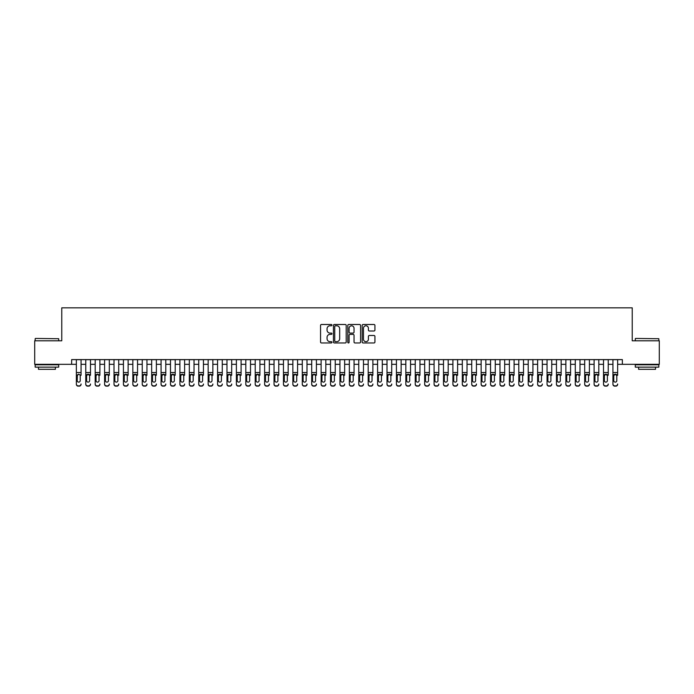 <?xml version="1.0" encoding="UTF-8"?>
<svg xmlns="http://www.w3.org/2000/svg" width="694" height="694" viewBox="0 0 694 694"><rect width="100%" height="100%" fill="white"/><g stroke="black" fill="none" stroke-linecap="round" stroke-linejoin="round"><path stroke-width="1.04" d="M331.94 325.13A0.651 0.651 0 0 0 331.29 324.488L321.478 324.488A0.928 0.928 0 0 0 320.55 325.408L320.55 342.047A0.928 0.928 0 0 0 321.478 342.966L331.29 342.966A0.651 0.651 0 0 0 331.94 342.324A0.651 0.651 0 0 0 331.29 341.674L330.023 341.674A2.958 2.958 0 0 1 327.065 338.715L327.065 337.327A2.958 2.958 0 0 1 330.023 334.369L331.29 334.369A0.651 0.651 0 0 0 331.94 333.727A0.651 0.651 0 0 0 331.29 333.077L330.023 333.077A2.958 2.958 0 0 1 327.065 330.127L327.065 328.739A2.958 2.958 0 0 1 330.023 325.781L331.29 325.781A0.651 0.651 0 0 0 331.94 325.13M374.005 331.003A0.928 0.928 0 0 0 374.925 330.075L374.925 325.408A0.928 0.928 0 0 0 374.005 324.488L363.101 324.488A0.928 0.928 0 0 0 362.181 325.408L362.181 342.047A0.928 0.928 0 0 0 363.101 342.966L374.005 342.966A0.928 0.928 0 0 0 374.925 342.047L374.925 336.408A0.928 0.928 0 0 0 374.005 335.48L369.338 335.48A0.928 0.928 0 0 0 368.41 336.408L368.41 339.201A2.472 2.472 0 0 1 365.946 341.674A2.472 2.472 0 0 1 363.474 339.201L363.474 328.253A2.472 2.472 0 0 1 365.946 325.781A2.472 2.472 0 0 1 368.41 328.253L368.41 330.075A0.928 0.928 0 0 0 369.338 331.003L374.005 331.003M71.647 364.324L34.7 364.324L34.7 340.789L61.766 340.789L61.766 307.841L632.234 307.841L632.234 340.789L659.3 340.789L659.3 364.324L622.353 364.324L622.353 359.613L71.647 359.613L71.647 364.324L76.357 364.324M346.193 325.408A0.928 0.928 0 0 0 345.265 324.488L334.361 324.488A0.928 0.928 0 0 0 333.441 325.408L333.441 342.047A0.928 0.928 0 0 0 334.361 342.966L345.265 342.966A0.928 0.928 0 0 0 346.193 342.047L346.193 325.408M348.735 324.488L359.639 324.488A0.928 0.928 0 0 1 360.559 325.408L360.559 342.047A0.928 0.928 0 0 1 359.639 342.966L354.972 342.966A0.928 0.928 0 0 1 354.044 342.047L354.044 335.297A0.928 0.928 0 0 0 353.125 334.369L350.028 334.369A0.928 0.928 0 0 0 349.099 335.297L349.099 342.324A0.651 0.651 0 0 1 348.457 342.966A0.651 0.651 0 0 1 347.807 342.324L347.807 325.408A0.928 0.928 0 0 1 348.735 324.488M81.059 364.324L85.77 364.324M90.48 364.324L95.182 364.324M99.893 364.324L104.594 364.324M109.305 364.324L114.007 364.324M118.717 364.324L123.428 364.324M128.13 364.324L132.84 364.324M137.542 364.324L142.253 364.324M146.955 364.324L151.665 364.324M156.376 364.324L161.077 364.324M165.788 364.324L170.49 364.324M175.2 364.324L179.911 364.324M184.613 364.324L189.323 364.324M194.025 364.324L198.736 364.324M203.437 364.324L208.148 364.324M212.858 364.324L217.56 364.324M222.271 364.324L226.973 364.324M231.683 364.324L236.385 364.324M241.096 364.324L245.806 364.324M250.508 364.324L255.219 364.324M259.92 364.324L264.631 364.324M269.333 364.324L274.043 364.324M278.754 364.324L283.456 364.324M288.166 364.324L292.868 364.324M297.579 364.324L302.289 364.324M306.991 364.324L311.701 364.324M316.403 364.324L321.114 364.324M325.816 364.324L330.526 364.324M335.237 364.324L339.939 364.324M344.649 364.324L349.351 364.324M354.061 364.324L358.763 364.324M363.474 364.324L368.184 364.324M372.886 364.324L377.597 364.324M382.299 364.324L387.009 364.324M391.711 364.324L396.421 364.324M401.132 364.324L405.834 364.324M410.544 364.324L415.246 364.324M419.957 364.324L424.667 364.324M429.369 364.324L434.08 364.324M438.782 364.324L443.492 364.324M448.194 364.324L452.904 364.324M457.615 364.324L462.317 364.324M467.027 364.324L471.729 364.324M476.44 364.324L481.142 364.324M485.852 364.324L490.563 364.324M495.264 364.324L499.975 364.324M504.677 364.324L509.387 364.324M514.089 364.324L518.8 364.324M523.51 364.324L528.212 364.324M532.923 364.324L537.624 364.324M542.335 364.324L547.046 364.324M551.747 364.324L556.458 364.324M561.16 364.324L565.87 364.324M570.572 364.324L575.283 364.324M579.993 364.324L584.695 364.324M589.406 364.324L594.107 364.324M598.818 364.324L603.52 364.324M608.23 364.324L612.941 364.324M617.643 364.324L622.353 364.324M335.384 325.781A0.651 0.651 0 0 0 334.734 326.423L334.734 341.023A0.651 0.651 0 0 0 335.384 341.674L336.72 341.674A2.958 2.958 0 0 0 339.678 338.715L339.678 328.739A2.958 2.958 0 0 0 336.72 325.781L335.384 325.781M354.044 328.297A2.472 2.472 0 0 0 351.572 325.824A2.472 2.472 0 0 0 349.099 328.297L349.099 332.157A0.928 0.928 0 0 0 350.028 333.077L353.125 333.077A0.928 0.928 0 0 0 354.044 332.157L354.044 328.297M76.357 359.613L76.357 383.999A1.882 1.865 -0 0 0 78.24 385.864L79.177 385.864A1.882 1.865 -0 0 0 81.059 383.999L81.059 384.294A1.882 1.865 180 0 1 79.177 386.159L79.177 385.864M81.059 375.281L81.059 359.613M80.218 380.633L80.218 375.68L80.218 380.633A1.509 1.492 180 0 1 78.708 382.134A1.509 1.492 180 0 0 80.218 380.633M77.199 380.928L77.199 380.633A1.509 1.492 180 0 0 78.708 382.134M77.199 380.633L77.372 374.986L78.708 374.161L80.044 374.986L78.708 374.161L77.199 375.558M78.24 385.864L79.177 386.159M78.24 386.159A1.882 1.865 180 0 1 76.357 384.294L76.357 383.999M81.059 374.986L80.044 374.986L80.218 375.68M35.455 338.438L58.704 338.715L35.455 338.438M46.94 367.143L35.168 367.143L35.168 364.792L58.704 364.792L58.704 367.143L46.94 367.143M55.407 367.143L55.407 369.312L38.465 369.312L38.465 367.143M635.574 338.438L658.832 338.715L635.574 338.438M647.06 367.143L635.296 367.143L635.296 364.792L658.832 364.792L658.832 367.143L647.06 367.143M655.535 367.143L655.535 369.312L638.593 369.312L638.593 367.143M85.77 359.613L85.77 383.999A1.882 1.865 -0 0 0 87.652 385.864L88.598 385.864A1.882 1.865 -0 0 0 90.48 383.999L90.48 384.294A1.882 1.865 180 0 1 88.598 386.159L88.598 385.864M90.48 375.281L90.48 359.613M89.63 380.633L89.63 375.68L89.63 380.633A1.509 1.492 180 0 1 88.121 382.134A1.509 1.492 180 0 0 89.63 380.633M86.62 380.928L86.62 380.633A1.509 1.492 180 0 0 88.121 382.134A1.509 1.492 180 0 1 86.62 380.633L86.62 375.558M86.785 374.986L86.62 375.68L88.121 374.161L85.77 374.986M90.48 374.986L88.121 374.161L89.63 375.68M95.182 359.613L95.182 383.999A1.882 1.865 -0 0 0 97.065 385.864L98.01 385.864A1.882 1.865 -0 0 0 99.893 383.999L99.893 384.294A1.882 1.865 180 0 1 98.01 386.159L98.01 385.864M99.893 375.281L99.893 359.613M99.042 380.633L99.042 375.68L99.042 380.633A1.509 1.492 180 0 1 97.533 382.134A1.509 1.492 180 0 0 99.042 380.633M96.032 380.928L96.032 380.633A1.509 1.492 180 0 0 97.533 382.134A1.509 1.492 180 0 1 96.032 380.633L96.032 375.558M96.197 374.986L96.032 375.68L97.533 374.161L95.182 374.986M99.893 374.986L97.533 374.161L99.042 375.68M104.594 359.613L104.594 383.999A1.882 1.865 -0 0 0 106.477 385.864L107.423 385.864A1.882 1.865 -0 0 0 109.305 383.999L109.305 384.294A1.882 1.865 180 0 1 107.423 386.159L107.423 385.864M109.305 375.281L109.305 359.613M108.455 380.633L108.455 375.68L108.455 380.633A1.509 1.492 180 0 1 106.954 382.134A1.509 1.492 180 0 0 108.455 380.633M105.445 380.928L105.445 380.633A1.509 1.492 180 0 0 106.954 382.134A1.509 1.492 180 0 1 105.445 380.633L105.445 375.558M105.609 374.986L105.445 375.68L106.954 374.161L104.594 374.986M109.305 374.986L106.954 374.161L108.455 375.68M114.007 359.613L114.007 383.999A1.882 1.865 -0 0 0 115.889 385.864L116.835 385.864A1.882 1.865 -0 0 0 118.717 383.999L118.717 384.294A1.882 1.865 180 0 1 116.835 386.159L116.835 385.864M118.717 375.281L118.717 359.613M117.867 380.633L117.867 375.68L117.867 380.633A1.509 1.492 180 0 1 116.366 382.134A1.509 1.492 180 0 0 117.867 380.633M114.857 380.928L114.857 380.633A1.509 1.492 180 0 0 116.366 382.134A1.509 1.492 180 0 1 114.857 380.633L114.857 375.558M115.022 374.986L114.857 375.68L116.366 374.161L114.007 374.986M118.717 374.986L116.366 374.161L117.867 375.68M87.652 385.864L88.598 386.159M87.652 386.159A1.882 1.865 180 0 1 85.77 384.294L85.77 383.999M97.065 385.864L98.01 386.159M97.065 386.159A1.882 1.865 180 0 1 95.182 384.294L95.182 383.999M106.477 385.864L107.423 386.159M106.477 386.159A1.882 1.865 180 0 1 104.594 384.294L104.594 383.999M115.889 385.864L116.835 386.159M115.889 386.159A1.882 1.865 180 0 1 114.007 384.294L114.007 383.999M123.428 359.613L123.428 383.999A1.882 1.865 -0 0 0 125.31 385.864L126.247 385.864A1.882 1.865 -0 0 0 128.13 383.999L128.13 384.294A1.882 1.865 180 0 1 126.247 386.159L126.247 385.864M128.13 375.281L128.13 359.613M127.28 380.633L127.28 375.68L127.28 380.633A1.509 1.492 180 0 1 125.779 382.134A1.509 1.492 180 0 0 127.28 380.633M124.269 380.928L124.269 380.633A1.509 1.492 180 0 0 125.779 382.134A1.509 1.492 180 0 1 124.269 380.633L124.269 375.558M124.434 374.986L124.269 375.68L125.779 374.161L123.428 374.986M128.13 374.986L125.779 374.161L127.28 375.68M125.31 385.864L126.247 386.159M125.31 386.159A1.882 1.865 180 0 1 123.428 384.294L123.428 383.999M132.84 359.613L132.84 383.999A1.882 1.865 -0 0 0 134.723 385.864L135.66 385.864A1.882 1.865 -0 0 0 137.542 383.999L137.542 384.294A1.882 1.865 180 0 1 135.66 386.159L135.66 385.864M137.542 375.281L137.542 359.613M136.701 380.633L136.701 375.68L136.701 380.633A1.509 1.492 180 0 1 135.191 382.134A1.509 1.492 180 0 0 136.701 380.633M133.682 380.928L133.682 380.633A1.509 1.492 180 0 0 135.191 382.134A1.509 1.492 180 0 1 133.682 380.633L133.682 375.558M133.855 374.986L133.682 375.68L135.191 374.161L132.84 374.986M137.542 374.986L135.191 374.161L136.701 375.68M134.723 385.864L135.66 386.159M134.723 386.159A1.882 1.865 180 0 1 132.84 384.294L132.84 383.999M142.253 359.613L142.253 383.999A1.882 1.865 -0 0 0 144.135 385.864L145.072 385.864A1.882 1.865 -0 0 0 146.955 383.999L146.955 384.294A1.882 1.865 180 0 1 145.072 386.159L145.072 385.864M146.955 375.281L146.955 359.613M146.113 380.633L146.113 375.68L146.113 380.633A1.509 1.492 180 0 1 144.604 382.134A1.509 1.492 180 0 0 146.113 380.633M143.103 380.928L143.103 380.633A1.509 1.492 180 0 0 144.604 382.134A1.509 1.492 180 0 1 143.103 380.633L143.103 375.558M143.268 374.986L143.103 375.68L144.604 374.161L142.253 374.986M146.955 374.986L144.604 374.161L146.113 375.68M144.135 385.864L145.072 386.159M144.135 386.159A1.882 1.865 180 0 1 142.253 384.294L142.253 383.999M151.665 359.613L151.665 383.999A1.882 1.865 -0 0 0 153.548 385.864L154.493 385.864A1.882 1.865 -0 0 0 156.376 383.999L156.376 384.294A1.882 1.865 180 0 1 154.493 386.159L154.493 385.864M156.376 375.281L156.376 359.613M155.525 380.633L155.525 375.68L155.525 380.633A1.509 1.492 180 0 1 154.016 382.134A1.509 1.492 180 0 0 155.525 380.633M152.515 380.928L152.515 380.633A1.509 1.492 180 0 0 154.016 382.134A1.509 1.492 180 0 1 152.515 380.633L152.515 375.558M152.68 374.986L152.515 375.68L154.016 374.161L151.665 374.986M156.376 374.986L154.016 374.161L155.525 375.68M153.548 385.864L154.493 386.159M153.548 386.159A1.882 1.865 180 0 1 151.665 384.294L151.665 383.999M161.077 359.613L161.077 383.999A1.882 1.865 -0 0 0 162.96 385.864L163.905 385.864A1.882 1.865 -0 0 0 165.788 383.999L165.788 384.294A1.882 1.865 180 0 1 163.905 386.159L163.905 385.864M165.788 375.281L165.788 359.613M164.938 380.633L164.938 375.68L164.938 380.633A1.509 1.492 180 0 1 163.428 382.134A1.509 1.492 180 0 0 164.938 380.633M161.928 380.928L161.928 380.633A1.509 1.492 180 0 0 163.428 382.134A1.509 1.492 180 0 1 161.928 380.633L161.928 375.558M162.092 374.986L161.928 375.68L163.428 374.161L161.077 374.986M165.788 374.986L163.428 374.161L164.938 375.68M162.96 385.864L163.905 386.159M162.96 386.159A1.882 1.865 180 0 1 161.077 384.294L161.077 383.999M170.49 359.613L170.49 383.999A1.882 1.865 -0 0 0 172.372 385.864L173.318 385.864A1.882 1.865 -0 0 0 175.2 383.999L175.2 384.294A1.882 1.865 180 0 1 173.318 386.159L173.318 385.864M175.2 375.281L175.2 359.613M174.35 380.633L174.35 375.68L174.35 380.633A1.509 1.492 180 0 1 172.849 382.134A1.509 1.492 180 0 0 174.35 380.633M171.34 380.928L171.34 380.633A1.509 1.492 180 0 0 172.849 382.134A1.509 1.492 180 0 1 171.34 380.633L171.34 375.558M171.505 374.986L171.34 375.68L172.849 374.161L170.49 374.986M175.2 374.986L172.849 374.161L174.35 375.68M172.372 385.864L173.318 386.159M172.372 386.159A1.882 1.865 180 0 1 170.49 384.294L170.49 383.999M179.911 359.613L179.911 383.999A1.882 1.865 -0 0 0 181.793 385.864L182.73 385.864A1.882 1.865 -0 0 0 184.613 383.999L184.613 384.294A1.882 1.865 180 0 1 182.73 386.159L182.73 385.864M184.613 375.281L184.613 359.613M183.763 380.633L183.763 375.68L183.763 380.633A1.509 1.492 180 0 1 182.262 382.134A1.509 1.492 180 0 0 183.763 380.633M180.752 380.928L180.752 380.633A1.509 1.492 180 0 0 182.262 382.134A1.509 1.492 180 0 1 180.752 380.633L180.752 375.558M180.917 374.986L180.752 375.68L182.262 374.161L179.911 374.986M184.613 374.986L182.262 374.161L183.763 375.68M181.793 385.864L182.73 386.159M181.793 386.159A1.882 1.865 180 0 1 179.911 384.294L179.911 383.999M189.323 359.613L189.323 383.999A1.882 1.865 -0 0 0 191.206 385.864L192.143 385.864A1.882 1.865 -0 0 0 194.025 383.999L194.025 384.294A1.882 1.865 180 0 1 192.143 386.159L192.143 385.864M194.025 375.281L194.025 359.613M193.184 380.633L193.184 375.68L193.184 380.633A1.509 1.492 180 0 1 191.674 382.134A1.509 1.492 180 0 0 193.184 380.633M190.165 380.928L190.165 380.633A1.509 1.492 180 0 0 191.674 382.134A1.509 1.492 180 0 1 190.165 380.633L190.165 375.558M190.338 374.986L190.165 375.68L191.674 374.161L189.323 374.986M194.025 374.986L191.674 374.161L193.184 375.68M191.206 385.864L192.143 386.159M191.206 386.159A1.882 1.865 180 0 1 189.323 384.294L189.323 383.999M198.736 359.613L198.736 383.999A1.882 1.865 -0 0 0 200.618 385.864L201.555 385.864A1.882 1.865 -0 0 0 203.437 383.999L203.437 384.294A1.882 1.865 180 0 1 201.555 386.159L201.555 385.864M203.437 375.281L203.437 359.613M202.596 380.633L202.596 375.68L202.596 380.633A1.509 1.492 180 0 1 201.087 382.134A1.509 1.492 180 0 0 202.596 380.633M199.577 380.928L199.577 380.633A1.509 1.492 180 0 0 201.087 382.134A1.509 1.492 180 0 1 199.577 380.633L199.577 375.558M199.751 374.986L199.577 375.68L201.087 374.161L198.736 374.986M203.437 374.986L201.087 374.161L202.596 375.68M200.618 385.864L201.555 386.159M200.618 386.159A1.882 1.865 180 0 1 198.736 384.294L198.736 383.999M208.148 359.613L208.148 383.999A1.882 1.865 -0 0 0 210.03 385.864L210.976 385.864A1.882 1.865 -0 0 0 212.858 383.999L212.858 384.294A1.882 1.865 180 0 1 210.976 386.159L210.976 385.864M212.858 375.281L212.858 359.613M212.008 380.633L212.008 375.68L212.008 380.633A1.509 1.492 180 0 1 210.499 382.134A1.509 1.492 180 0 0 212.008 380.633M208.998 380.928L208.998 380.633A1.509 1.492 180 0 0 210.499 382.134A1.509 1.492 180 0 1 208.998 380.633L208.998 375.558M209.163 374.986L208.998 375.68L210.499 374.161L208.148 374.986M212.858 374.986L210.499 374.161L212.008 375.68M210.03 385.864L210.976 386.159M210.03 386.159A1.882 1.865 180 0 1 208.148 384.294L208.148 383.999M217.56 359.613L217.56 383.999A1.882 1.865 -0 0 0 219.443 385.864L220.388 385.864A1.882 1.865 -0 0 0 222.271 383.999L222.271 384.294A1.882 1.865 180 0 1 220.388 386.159L220.388 385.864M222.271 375.281L222.271 359.613M221.421 380.633L221.421 375.68L221.421 380.633A1.509 1.492 180 0 1 219.911 382.134A1.509 1.492 180 0 0 221.421 380.633M218.41 380.928L218.41 380.633A1.509 1.492 180 0 0 219.911 382.134A1.509 1.492 180 0 1 218.41 380.633L218.41 375.558M218.575 374.986L218.41 375.68L219.911 374.161L217.56 374.986M222.271 374.986L219.911 374.161L221.421 375.68M219.443 385.864L220.388 386.159M219.443 386.159A1.882 1.865 180 0 1 217.56 384.294L217.56 383.999M226.973 359.613L226.973 383.999A1.882 1.865 -0 0 0 228.855 385.864L229.801 385.864A1.882 1.865 -0 0 0 231.683 383.999L231.683 384.294A1.882 1.865 180 0 1 229.801 386.159L229.801 385.864M231.683 375.281L231.683 359.613M230.833 380.633L230.833 375.68L230.833 380.633A1.509 1.492 180 0 1 229.332 382.134A1.509 1.492 180 0 0 230.833 380.633M227.823 380.928L227.823 380.633A1.509 1.492 180 0 0 229.332 382.134A1.509 1.492 180 0 1 227.823 380.633L227.823 375.558M227.988 374.986L227.823 375.68L229.332 374.161L226.973 374.986M231.683 374.986L229.332 374.161L230.833 375.68M228.855 385.864L229.801 386.159M228.855 386.159A1.882 1.865 180 0 1 226.973 384.294L226.973 383.999M236.385 359.613L236.385 383.999A1.882 1.865 -0 0 0 238.268 385.864L239.213 385.864A1.882 1.865 -0 0 0 241.096 383.999L241.096 384.294A1.882 1.865 180 0 1 239.213 386.159L239.213 385.864M241.096 375.281L241.096 359.613M240.245 380.633L240.245 375.68L240.245 380.633A1.509 1.492 180 0 1 238.745 382.134A1.509 1.492 180 0 0 240.245 380.633M237.235 380.928L237.235 380.633A1.509 1.492 180 0 0 238.745 382.134A1.509 1.492 180 0 1 237.235 380.633L237.235 375.558M237.4 374.986L237.235 375.68L238.745 374.161L236.385 374.986M241.096 374.986L238.745 374.161L240.245 375.68M238.268 385.864L239.213 386.159M238.268 386.159A1.882 1.865 180 0 1 236.385 384.294L236.385 383.999M245.806 359.613L245.806 383.999A1.882 1.865 -0 0 0 247.689 385.864L248.626 385.864A1.882 1.865 -0 0 0 250.508 383.999L250.508 384.294A1.882 1.865 180 0 1 248.626 386.159L248.626 385.864M250.508 375.281L250.508 359.613M249.667 380.633L249.667 375.68L249.667 380.633A1.509 1.492 180 0 1 248.157 382.134A1.509 1.492 180 0 0 249.667 380.633M246.648 380.928L246.648 380.633A1.509 1.492 180 0 0 248.157 382.134A1.509 1.492 180 0 1 246.648 380.633L246.648 375.558M246.812 374.986L246.648 375.68L248.157 374.161L245.806 374.986M250.508 374.986L248.157 374.161L249.667 375.68M247.689 385.864L248.626 386.159M247.689 386.159A1.882 1.865 180 0 1 245.806 384.294L245.806 383.999M255.219 359.613L255.219 383.999A1.882 1.865 -0 0 0 257.101 385.864L258.038 385.864A1.882 1.865 -0 0 0 259.92 383.999L259.92 384.294A1.882 1.865 180 0 1 258.038 386.159L258.038 385.864M259.92 375.281L259.92 359.613M259.079 380.633L259.079 375.68L259.079 380.633A1.509 1.492 180 0 1 257.569 382.134A1.509 1.492 180 0 0 259.079 380.633M256.06 380.928L256.06 380.633A1.509 1.492 180 0 0 257.569 382.134A1.509 1.492 180 0 1 256.06 380.633L256.06 375.558M256.233 374.986L256.06 375.68L257.569 374.161L255.219 374.986M259.92 374.986L257.569 374.161L259.079 375.68M257.101 385.864L258.038 386.159M257.101 386.159A1.882 1.865 180 0 1 255.219 384.294L255.219 383.999M264.631 359.613L264.631 383.999A1.882 1.865 -0 0 0 266.513 385.864L267.45 385.864A1.882 1.865 -0 0 0 269.333 383.999L269.333 384.294A1.882 1.865 180 0 1 267.45 386.159L267.45 385.864M269.333 375.281L269.333 359.613M268.491 380.633L268.491 375.68L268.491 380.633A1.509 1.492 180 0 1 266.982 382.134A1.509 1.492 180 0 0 268.491 380.633M265.481 380.928L265.481 380.633A1.509 1.492 180 0 0 266.982 382.134A1.509 1.492 180 0 1 265.481 380.633L265.481 375.558M265.646 374.986L265.481 375.68L266.982 374.161L264.631 374.986M269.333 374.986L266.982 374.161L268.491 375.68M266.513 385.864L267.45 386.159M266.513 386.159A1.882 1.865 180 0 1 264.631 384.294L264.631 383.999M274.043 359.613L274.043 383.999A1.882 1.865 -0 0 0 275.926 385.864L276.871 385.864A1.882 1.865 -0 0 0 278.754 383.999L278.754 384.294A1.882 1.865 180 0 1 276.871 386.159L276.871 385.864M278.754 375.281L278.754 359.613M277.904 380.633L277.904 375.68L277.904 380.633A1.509 1.492 180 0 1 276.394 382.134A1.509 1.492 180 0 0 277.904 380.633M274.893 380.928L274.893 380.633A1.509 1.492 180 0 0 276.394 382.134A1.509 1.492 180 0 1 274.893 380.633L274.893 375.558M275.058 374.986L274.893 375.68L276.394 374.161L274.043 374.986M278.754 374.986L276.394 374.161L277.904 375.68M275.926 385.864L276.871 386.159M275.926 386.159A1.882 1.865 180 0 1 274.043 384.294L274.043 383.999M283.456 359.613L283.456 383.999A1.882 1.865 -0 0 0 285.338 385.864L286.284 385.864A1.882 1.865 -0 0 0 288.166 383.999L288.166 384.294A1.882 1.865 180 0 1 286.284 386.159L286.284 385.864M288.166 375.281L288.166 359.613M287.316 380.633L287.316 375.68L287.316 380.633A1.509 1.492 180 0 1 285.807 382.134A1.509 1.492 180 0 0 287.316 380.633M284.306 380.928L284.306 380.633A1.509 1.492 180 0 0 285.807 382.134A1.509 1.492 180 0 1 284.306 380.633L284.306 375.558M284.471 374.986L284.306 375.68L285.807 374.161L283.456 374.986M288.166 374.986L285.807 374.161L287.316 375.68M285.338 385.864L286.284 386.159M285.338 386.159A1.882 1.865 180 0 1 283.456 384.294L283.456 383.999M292.868 359.613L292.868 383.999A1.882 1.865 -0 0 0 294.75 385.864L295.696 385.864A1.882 1.865 -0 0 0 297.579 383.999L297.579 384.294A1.882 1.865 180 0 1 295.696 386.159L295.696 385.864M297.579 375.281L297.579 359.613M296.728 380.633L296.728 375.68L296.728 380.633A1.509 1.492 180 0 1 295.228 382.134A1.509 1.492 180 0 0 296.728 380.633M293.718 380.928L293.718 380.633A1.509 1.492 180 0 0 295.228 382.134A1.509 1.492 180 0 1 293.718 380.633L293.718 375.558M293.883 374.986L293.718 375.68L295.228 374.161L292.868 374.986M297.579 374.986L295.228 374.161L296.728 375.68M294.75 385.864L295.696 386.159M294.75 386.159A1.882 1.865 180 0 1 292.868 384.294L292.868 383.999M302.289 359.613L302.289 383.999A1.882 1.865 -0 0 0 304.172 385.864L305.108 385.864A1.882 1.865 -0 0 0 306.991 383.999L306.991 384.294A1.882 1.865 180 0 1 305.108 386.159L305.108 385.864M306.991 375.281L306.991 359.613M306.141 380.633L306.141 375.68L306.141 380.633A1.509 1.492 180 0 1 304.64 382.134A1.509 1.492 180 0 0 306.141 380.633M303.131 380.928L303.131 380.633A1.509 1.492 180 0 0 304.64 382.134A1.509 1.492 180 0 1 303.131 380.633L303.131 375.558M303.295 374.986L303.131 375.68L304.64 374.161L302.289 374.986M306.991 374.986L304.64 374.161L306.141 375.68M304.172 385.864L305.108 386.159M304.172 386.159A1.882 1.865 180 0 1 302.289 384.294L302.289 383.999M311.701 359.613L311.701 383.999A1.882 1.865 -0 0 0 313.584 385.864L314.521 385.864A1.882 1.865 -0 0 0 316.403 383.999L316.403 384.294A1.882 1.865 180 0 1 314.521 386.159L314.521 385.864M316.403 375.281L316.403 359.613M315.562 380.633L315.562 375.68L315.562 380.633A1.509 1.492 180 0 1 314.052 382.134A1.509 1.492 180 0 0 315.562 380.633M312.543 380.928L312.543 380.633A1.509 1.492 180 0 0 314.052 382.134A1.509 1.492 180 0 1 312.543 380.633L312.543 375.558M312.716 374.986L312.543 375.68L314.052 374.161L311.701 374.986M316.403 374.986L314.052 374.161L315.562 375.68M313.584 385.864L314.521 386.159M313.584 386.159A1.882 1.865 180 0 1 311.701 384.294L311.701 383.999M321.114 359.613L321.114 383.999A1.882 1.865 -0 0 0 322.996 385.864L323.933 385.864A1.882 1.865 -0 0 0 325.816 383.999L325.816 384.294A1.882 1.865 180 0 1 323.933 386.159L323.933 385.864M325.816 375.281L325.816 359.613M324.974 380.633L324.974 375.68L324.974 380.633A1.509 1.492 180 0 1 323.465 382.134A1.509 1.492 180 0 0 324.974 380.633M321.955 380.928L321.955 380.633A1.509 1.492 180 0 0 323.465 382.134A1.509 1.492 180 0 1 321.955 380.633L321.955 375.558M322.129 374.986L321.955 375.68L323.465 374.161L321.114 374.986M325.816 374.986L323.465 374.161L324.974 375.68M322.996 385.864L323.933 386.159M322.996 386.159A1.882 1.865 180 0 1 321.114 384.294L321.114 383.999M330.526 359.613L330.526 383.999A1.882 1.865 -0 0 0 332.409 385.864L333.354 385.864A1.882 1.865 -0 0 0 335.237 383.999L335.237 384.294A1.882 1.865 180 0 1 333.354 386.159L333.354 385.864M335.237 375.281L335.237 359.613M334.387 380.633L334.387 375.68L334.387 380.633A1.509 1.492 180 0 1 332.877 382.134A1.509 1.492 180 0 0 334.387 380.633M331.376 380.928L331.376 380.633A1.509 1.492 180 0 0 332.877 382.134A1.509 1.492 180 0 1 331.376 380.633L331.376 375.558M331.541 374.986L331.376 375.68L332.877 374.161L330.526 374.986M335.237 374.986L332.877 374.161L334.387 375.68M332.409 385.864L333.354 386.159M332.409 386.159A1.882 1.865 180 0 1 330.526 384.294L330.526 383.999M339.939 359.613L339.939 383.999A1.882 1.865 -0 0 0 341.821 385.864L342.767 385.864A1.882 1.865 -0 0 0 344.649 383.999L344.649 384.294A1.882 1.865 180 0 1 342.767 386.159L342.767 385.864M344.649 375.281L344.649 359.613M343.799 380.633L343.799 375.68L343.799 380.633A1.509 1.492 180 0 1 342.289 382.134A1.509 1.492 180 0 0 343.799 380.633M340.789 380.928L340.789 380.633A1.509 1.492 180 0 0 342.289 382.134A1.509 1.492 180 0 1 340.789 380.633L340.789 375.558M340.954 374.986L340.789 375.68L342.289 374.161L339.939 374.986M344.649 374.986L342.289 374.161L343.799 375.68M341.821 385.864L342.767 386.159M341.821 386.159A1.882 1.865 180 0 1 339.939 384.294L339.939 383.999M349.351 359.613L349.351 383.999A1.882 1.865 -0 0 0 351.233 385.864L352.179 385.864A1.882 1.865 -0 0 0 354.061 383.999L354.061 384.294A1.882 1.865 180 0 1 352.179 386.159L352.179 385.864M354.061 375.281L354.061 359.613M353.211 380.633L353.211 375.68L353.211 380.633A1.509 1.492 180 0 1 351.711 382.134A1.509 1.492 180 0 0 353.211 380.633M350.201 380.928L350.201 380.633A1.509 1.492 180 0 0 351.711 382.134A1.509 1.492 180 0 1 350.201 380.633L350.201 375.558M350.366 374.986L350.201 375.68L351.711 374.161L349.351 374.986M354.061 374.986L351.711 374.161L353.211 375.68M351.233 385.864L352.179 386.159M351.233 386.159A1.882 1.865 180 0 1 349.351 384.294L349.351 383.999M358.763 359.613L358.763 383.999A1.882 1.865 -0 0 0 360.646 385.864L361.591 385.864A1.882 1.865 -0 0 0 363.474 383.999L363.474 384.294A1.882 1.865 180 0 1 361.591 386.159L361.591 385.864M363.474 375.281L363.474 359.613M362.624 380.633L362.624 375.68L362.624 380.633A1.509 1.492 180 0 1 361.123 382.134A1.509 1.492 180 0 0 362.624 380.633M359.613 380.928L359.613 380.633A1.509 1.492 180 0 0 361.123 382.134A1.509 1.492 180 0 1 359.613 380.633L359.613 375.558M359.778 374.986L359.613 375.68L361.123 374.161L358.763 374.986M363.474 374.986L361.123 374.161L362.624 375.68M360.646 385.864L361.591 386.159M360.646 386.159A1.882 1.865 180 0 1 358.763 384.294L358.763 383.999M368.184 359.613L368.184 383.999A1.882 1.865 -0 0 0 370.067 385.864L371.004 385.864A1.882 1.865 -0 0 0 372.886 383.999L372.886 384.294A1.882 1.865 180 0 1 371.004 386.159L371.004 385.864M372.886 375.281L372.886 359.613M372.045 380.633L372.045 375.68L372.045 380.633A1.509 1.492 180 0 1 370.535 382.134A1.509 1.492 180 0 0 372.045 380.633M369.026 380.928L369.026 380.633A1.509 1.492 180 0 0 370.535 382.134A1.509 1.492 180 0 1 369.026 380.633L369.026 375.558M369.191 374.986L369.026 375.68L370.535 374.161L368.184 374.986M372.886 374.986L370.535 374.161L372.045 375.68M370.067 385.864L371.004 386.159M370.067 386.159A1.882 1.865 180 0 1 368.184 384.294L368.184 383.999M377.597 359.613L377.597 383.999A1.882 1.865 -0 0 0 379.479 385.864L380.416 385.864A1.882 1.865 -0 0 0 382.299 383.999L382.299 384.294A1.882 1.865 180 0 1 380.416 386.159L380.416 385.864M382.299 375.281L382.299 359.613M381.457 380.633L381.457 375.68L381.457 380.633A1.509 1.492 180 0 1 379.948 382.134A1.509 1.492 180 0 0 381.457 380.633M378.438 380.928L378.438 380.633A1.509 1.492 180 0 0 379.948 382.134A1.509 1.492 180 0 1 378.438 380.633L378.438 375.558M378.612 374.986L378.438 375.68L379.948 374.161L377.597 374.986M382.299 374.986L379.948 374.161L381.457 375.68M379.479 385.864L380.416 386.159M379.479 386.159A1.882 1.865 180 0 1 377.597 384.294L377.597 383.999M387.009 359.613L387.009 383.999A1.882 1.865 -0 0 0 388.892 385.864L389.828 385.864A1.882 1.865 -0 0 0 391.711 383.999L391.711 384.294A1.882 1.865 180 0 1 389.828 386.159L389.828 385.864M391.711 375.281L391.711 359.613M390.869 380.633L390.869 375.68L390.869 380.633A1.509 1.492 180 0 1 389.36 382.134A1.509 1.492 180 0 0 390.869 380.633M387.859 380.928L387.859 380.633A1.509 1.492 180 0 0 389.36 382.134A1.509 1.492 180 0 1 387.859 380.633L387.859 375.558M388.024 374.986L387.859 375.68L389.36 374.161L387.009 374.986M391.711 374.986L389.36 374.161L390.869 375.68M388.892 385.864L389.828 386.159M388.892 386.159A1.882 1.865 180 0 1 387.009 384.294L387.009 383.999M396.421 359.613L396.421 383.999A1.882 1.865 -0 0 0 398.304 385.864L399.25 385.864A1.882 1.865 -0 0 0 401.132 383.999L401.132 384.294A1.882 1.865 180 0 1 399.25 386.159L399.25 385.864M401.132 375.281L401.132 359.613M400.282 380.633L400.282 375.68L400.282 380.633A1.509 1.492 180 0 1 398.772 382.134A1.509 1.492 180 0 0 400.282 380.633M397.272 380.928L397.272 380.633A1.509 1.492 180 0 0 398.772 382.134A1.509 1.492 180 0 1 397.272 380.633L397.272 375.558M397.436 374.986L397.272 375.68L398.772 374.161L396.421 374.986M401.132 374.986L398.772 374.161L400.282 375.68M398.304 385.864L399.25 386.159M398.304 386.159A1.882 1.865 180 0 1 396.421 384.294L396.421 383.999M405.834 359.613L405.834 383.999A1.882 1.865 -0 0 0 407.716 385.864L408.662 385.864A1.882 1.865 -0 0 0 410.544 383.999L410.544 384.294A1.882 1.865 180 0 1 408.662 386.159L408.662 385.864M410.544 375.281L410.544 359.613M409.694 380.633L409.694 375.68L409.694 380.633A1.509 1.492 180 0 1 408.193 382.134A1.509 1.492 180 0 0 409.694 380.633M406.684 380.928L406.684 380.633A1.509 1.492 180 0 0 408.193 382.134A1.509 1.492 180 0 1 406.684 380.633L406.684 375.558M406.849 374.986L406.684 375.68L408.193 374.161L405.834 374.986M410.544 374.986L408.193 374.161L409.694 375.68M407.716 385.864L408.662 386.159M407.716 386.159A1.882 1.865 180 0 1 405.834 384.294L405.834 383.999M415.246 359.613L415.246 383.999A1.882 1.865 -0 0 0 417.129 385.864L418.074 385.864A1.882 1.865 -0 0 0 419.957 383.999L419.957 384.294A1.882 1.865 180 0 1 418.074 386.159L418.074 385.864M419.957 375.281L419.957 359.613M419.107 380.633L419.107 375.68L419.107 380.633A1.509 1.492 180 0 1 417.606 382.134A1.509 1.492 180 0 0 419.107 380.633M416.096 380.928L416.096 380.633A1.509 1.492 180 0 0 417.606 382.134A1.509 1.492 180 0 1 416.096 380.633L416.096 375.558M416.261 374.986L416.096 375.68L417.606 374.161L415.246 374.986M419.957 374.986L417.606 374.161L419.107 375.68M417.129 385.864L418.074 386.159M417.129 386.159A1.882 1.865 180 0 1 415.246 384.294L415.246 383.999M424.667 359.613L424.667 383.999A1.882 1.865 -0 0 0 426.55 385.864L427.487 385.864A1.882 1.865 -0 0 0 429.369 383.999L429.369 384.294A1.882 1.865 180 0 1 427.487 386.159L427.487 385.864M429.369 375.281L429.369 359.613M428.519 380.633L428.519 375.68L428.519 380.633A1.509 1.492 180 0 1 427.018 382.134A1.509 1.492 180 0 0 428.519 380.633M425.509 380.928L425.509 380.633A1.509 1.492 180 0 0 427.018 382.134A1.509 1.492 180 0 1 425.509 380.633L425.509 375.558M425.674 374.986L425.509 375.68L427.018 374.161L424.667 374.986M429.369 374.986L427.018 374.161L428.519 375.68M426.55 385.864L427.487 386.159M426.55 386.159A1.882 1.865 180 0 1 424.667 384.294L424.667 383.999M434.08 359.613L434.08 383.999A1.882 1.865 -0 0 0 435.962 385.864L436.899 385.864A1.882 1.865 -0 0 0 438.782 383.999L438.782 384.294A1.882 1.865 180 0 1 436.899 386.159L436.899 385.864M438.782 375.281L438.782 359.613M437.94 380.633L437.94 375.68L437.94 380.633A1.509 1.492 180 0 1 436.431 382.134A1.509 1.492 180 0 0 437.94 380.633M434.921 380.928L434.921 380.633A1.509 1.492 180 0 0 436.431 382.134A1.509 1.492 180 0 1 434.921 380.633L434.921 375.558M435.095 374.986L434.921 375.68L436.431 374.161L434.08 374.986M438.782 374.986L436.431 374.161L437.94 375.68M435.962 385.864L436.899 386.159M435.962 386.159A1.882 1.865 180 0 1 434.08 384.294L434.08 383.999M443.492 359.613L443.492 383.999A1.882 1.865 -0 0 0 445.375 385.864L446.311 385.864A1.882 1.865 -0 0 0 448.194 383.999L448.194 384.294A1.882 1.865 180 0 1 446.311 386.159L446.311 385.864M448.194 375.281L448.194 359.613M447.352 380.633L447.352 375.68L447.352 380.633A1.509 1.492 180 0 1 445.843 382.134A1.509 1.492 180 0 0 447.352 380.633M444.334 380.928L444.334 380.633A1.509 1.492 180 0 0 445.843 382.134A1.509 1.492 180 0 1 444.334 380.633L444.334 375.558M444.507 374.986L444.334 375.68L445.843 374.161L443.492 374.986M448.194 374.986L445.843 374.161L447.352 375.68M445.375 385.864L446.311 386.159M445.375 386.159A1.882 1.865 180 0 1 443.492 384.294L443.492 383.999M452.904 359.613L452.904 383.999A1.882 1.865 -0 0 0 454.787 385.864L455.732 385.864A1.882 1.865 -0 0 0 457.615 383.999L457.615 384.294A1.882 1.865 180 0 1 455.732 386.159L455.732 385.864M457.615 375.281L457.615 359.613M456.765 380.633L456.765 375.68L456.765 380.633A1.509 1.492 180 0 1 455.255 382.134A1.509 1.492 180 0 0 456.765 380.633M453.755 380.928L453.755 380.633A1.509 1.492 180 0 0 455.255 382.134A1.509 1.492 180 0 1 453.755 380.633L453.755 375.558M453.919 374.986L453.755 375.68L455.255 374.161L452.904 374.986M457.615 374.986L455.255 374.161L456.765 375.68M454.787 385.864L455.732 386.159M454.787 386.159A1.882 1.865 180 0 1 452.904 384.294L452.904 383.999M462.317 359.613L462.317 383.999A1.882 1.865 -0 0 0 464.199 385.864L465.145 385.864A1.882 1.865 -0 0 0 467.027 383.999L467.027 384.294A1.882 1.865 180 0 1 465.145 386.159L465.145 385.864M467.027 375.281L467.027 359.613M466.177 380.633L466.177 375.68L466.177 380.633A1.509 1.492 180 0 1 464.668 382.134A1.509 1.492 180 0 0 466.177 380.633M463.167 380.928L463.167 380.633A1.509 1.492 180 0 0 464.668 382.134A1.509 1.492 180 0 1 463.167 380.633L463.167 375.558M463.332 374.986L463.167 375.68L464.668 374.161L462.317 374.986M467.027 374.986L464.668 374.161L466.177 375.68M464.199 385.864L465.145 386.159M464.199 386.159A1.882 1.865 180 0 1 462.317 384.294L462.317 383.999M471.729 359.613L471.729 383.999A1.882 1.865 -0 0 0 473.612 385.864L474.557 385.864A1.882 1.865 -0 0 0 476.44 383.999L476.44 384.294A1.882 1.865 180 0 1 474.557 386.159L474.557 385.864M476.44 375.281L476.44 359.613M475.59 380.633L475.59 375.68L475.59 380.633A1.509 1.492 180 0 1 474.089 382.134A1.509 1.492 180 0 0 475.59 380.633M472.579 380.928L472.579 380.633A1.509 1.492 180 0 0 474.089 382.134A1.509 1.492 180 0 1 472.579 380.633L472.579 375.558M472.744 374.986L472.579 375.68L474.089 374.161L471.729 374.986M476.44 374.986L474.089 374.161L475.59 375.68M473.612 385.864L474.557 386.159M473.612 386.159A1.882 1.865 180 0 1 471.729 384.294L471.729 383.999M481.142 359.613L481.142 383.999A1.882 1.865 -0 0 0 483.024 385.864L483.97 385.864A1.882 1.865 -0 0 0 485.852 383.999L485.852 384.294A1.882 1.865 180 0 1 483.97 386.159L483.97 385.864M485.852 375.281L485.852 359.613M485.002 380.633L485.002 375.68L485.002 380.633A1.509 1.492 180 0 1 483.501 382.134A1.509 1.492 180 0 0 485.002 380.633M481.992 380.928L481.992 380.633A1.509 1.492 180 0 0 483.501 382.134A1.509 1.492 180 0 1 481.992 380.633L481.992 375.558M482.156 374.986L481.992 375.68L483.501 374.161L481.142 374.986M485.852 374.986L483.501 374.161L485.002 375.68M483.024 385.864L483.97 386.159M483.024 386.159A1.882 1.865 180 0 1 481.142 384.294L481.142 383.999M490.563 359.613L490.563 383.999A1.882 1.865 -0 0 0 492.445 385.864L493.382 385.864A1.882 1.865 -0 0 0 495.264 383.999L495.264 384.294A1.882 1.865 180 0 1 493.382 386.159L493.382 385.864M495.264 375.281L495.264 359.613M494.423 380.633L494.423 375.68L494.423 380.633A1.509 1.492 180 0 1 492.914 382.134A1.509 1.492 180 0 0 494.423 380.633M491.404 380.928L491.404 380.633A1.509 1.492 180 0 0 492.914 382.134A1.509 1.492 180 0 1 491.404 380.633L491.404 375.558M491.569 374.986L491.404 375.68L492.914 374.161L490.563 374.986M495.264 374.986L492.914 374.161L494.423 375.68M492.445 385.864L493.382 386.159M492.445 386.159A1.882 1.865 180 0 1 490.563 384.294L490.563 383.999M499.975 359.613L499.975 383.999A1.882 1.865 -0 0 0 501.857 385.864L502.794 385.864A1.882 1.865 -0 0 0 504.677 383.999L504.677 384.294A1.882 1.865 180 0 1 502.794 386.159L502.794 385.864M504.677 375.281L504.677 359.613M503.835 380.633L503.835 375.68L503.835 380.633A1.509 1.492 180 0 1 502.326 382.134A1.509 1.492 180 0 0 503.835 380.633M500.816 380.928L500.816 380.633A1.509 1.492 180 0 0 502.326 382.134A1.509 1.492 180 0 1 500.816 380.633L500.816 375.558M500.99 374.986L500.816 375.68L502.326 374.161L499.975 374.986M504.677 374.986L502.326 374.161L503.835 375.68M501.857 385.864L502.794 386.159M501.857 386.159A1.882 1.865 180 0 1 499.975 384.294L499.975 383.999M509.387 359.613L509.387 383.999A1.882 1.865 -0 0 0 511.27 385.864L512.207 385.864A1.882 1.865 -0 0 0 514.089 383.999L514.089 384.294A1.882 1.865 180 0 1 512.207 386.159L512.207 385.864M514.089 375.281L514.089 359.613M513.248 380.633L513.248 375.68L513.248 380.633A1.509 1.492 180 0 1 511.738 382.134A1.509 1.492 180 0 0 513.248 380.633M510.237 380.928L510.237 380.633A1.509 1.492 180 0 0 511.738 382.134A1.509 1.492 180 0 1 510.237 380.633L510.237 375.558M510.402 374.986L510.237 375.68L511.738 374.161L509.387 374.986M514.089 374.986L511.738 374.161L513.248 375.68M511.27 385.864L512.207 386.159M511.27 386.159A1.882 1.865 180 0 1 509.387 384.294L509.387 383.999M518.8 359.613L518.8 383.999A1.882 1.865 -0 0 0 520.682 385.864L521.628 385.864A1.882 1.865 -0 0 0 523.51 383.999L523.51 384.294A1.882 1.865 180 0 1 521.628 386.159L521.628 385.864M523.51 375.281L523.51 359.613M522.66 380.633L522.66 375.68L522.66 380.633A1.509 1.492 180 0 1 521.151 382.134A1.509 1.492 180 0 0 522.66 380.633M519.65 380.928L519.65 380.633A1.509 1.492 180 0 0 521.151 382.134A1.509 1.492 180 0 1 519.65 380.633L519.65 375.558M519.815 374.986L519.65 375.68L521.151 374.161L518.8 374.986M523.51 374.986L521.151 374.161L522.66 375.68M520.682 385.864L521.628 386.159M520.682 386.159A1.882 1.865 180 0 1 518.8 384.294L518.8 383.999M528.212 359.613L528.212 383.999A1.882 1.865 -0 0 0 530.095 385.864L531.04 385.864A1.882 1.865 -0 0 0 532.923 383.999L532.923 384.294A1.882 1.865 180 0 1 531.04 386.159L531.04 385.864M532.923 375.281L532.923 359.613M532.072 380.633L532.072 375.68L532.072 380.633A1.509 1.492 180 0 1 530.572 382.134A1.509 1.492 180 0 0 532.072 380.633M529.062 380.928L529.062 380.633A1.509 1.492 180 0 0 530.572 382.134A1.509 1.492 180 0 1 529.062 380.633L529.062 375.558M529.227 374.986L529.062 375.68L530.572 374.161L528.212 374.986M532.923 374.986L530.572 374.161L532.072 375.68M530.095 385.864L531.04 386.159M530.095 386.159A1.882 1.865 180 0 1 528.212 384.294L528.212 383.999M537.624 359.613L537.624 383.999A1.882 1.865 -0 0 0 539.507 385.864L540.452 385.864A1.882 1.865 -0 0 0 542.335 383.999L542.335 384.294A1.882 1.865 180 0 1 540.452 386.159L540.452 385.864M542.335 375.281L542.335 359.613M541.485 380.633L541.485 375.68L541.485 380.633A1.509 1.492 180 0 1 539.984 382.134A1.509 1.492 180 0 0 541.485 380.633M538.475 380.928L538.475 380.633A1.509 1.492 180 0 0 539.984 382.134A1.509 1.492 180 0 1 538.475 380.633L538.475 375.558M538.639 374.986L538.475 375.68L539.984 374.161L537.624 374.986M542.335 374.986L539.984 374.161L541.485 375.68M539.507 385.864L540.452 386.159M539.507 386.159A1.882 1.865 180 0 1 537.624 384.294L537.624 383.999M547.046 359.613L547.046 383.999A1.882 1.865 -0 0 0 548.928 385.864L549.865 385.864A1.882 1.865 -0 0 0 551.747 383.999L551.747 384.294A1.882 1.865 180 0 1 549.865 386.159L549.865 385.864M551.747 375.281L551.747 359.613M550.897 380.633L550.897 375.68L550.897 380.633A1.509 1.492 180 0 1 549.396 382.134A1.509 1.492 180 0 0 550.897 380.633M547.887 380.928L547.887 380.633A1.509 1.492 180 0 0 549.396 382.134A1.509 1.492 180 0 1 547.887 380.633L547.887 375.558M548.052 374.986L547.887 375.68L549.396 374.161L547.046 374.986M551.747 374.986L549.396 374.161L550.897 375.68M548.928 385.864L549.865 386.159M548.928 386.159A1.882 1.865 180 0 1 547.046 384.294L547.046 383.999M556.458 359.613L556.458 383.999A1.882 1.865 -0 0 0 558.34 385.864L559.277 385.864A1.882 1.865 -0 0 0 561.16 383.999L561.16 384.294A1.882 1.865 180 0 1 559.277 386.159L559.277 385.864M561.16 375.281L561.16 359.613M560.318 380.633L560.318 375.68L560.318 380.633A1.509 1.492 180 0 1 558.809 382.134A1.509 1.492 180 0 0 560.318 380.633M557.299 380.928L557.299 380.633A1.509 1.492 180 0 0 558.809 382.134A1.509 1.492 180 0 1 557.299 380.633L557.299 375.558M557.473 374.986L557.299 375.68L558.809 374.161L556.458 374.986M561.16 374.986L558.809 374.161L560.318 375.68M558.34 385.864L559.277 386.159M558.34 386.159A1.882 1.865 180 0 1 556.458 384.294L556.458 383.999M565.87 359.613L565.87 383.999A1.882 1.865 -0 0 0 567.753 385.864L568.69 385.864A1.882 1.865 -0 0 0 570.572 383.999L570.572 384.294A1.882 1.865 180 0 1 568.69 386.159L568.69 385.864M570.572 375.281L570.572 359.613M569.731 380.633L569.731 375.68L569.731 380.633A1.509 1.492 180 0 1 568.221 382.134A1.509 1.492 180 0 0 569.731 380.633M566.72 380.928L566.72 380.633A1.509 1.492 180 0 0 568.221 382.134A1.509 1.492 180 0 1 566.72 380.633L566.72 375.558M566.885 374.986L566.72 375.68L568.221 374.161L565.87 374.986M570.572 374.986L568.221 374.161L569.731 375.68M567.753 385.864L568.69 386.159M567.753 386.159A1.882 1.865 180 0 1 565.87 384.294L565.87 383.999M575.283 359.613L575.283 383.999A1.882 1.865 -0 0 0 577.165 385.864L578.111 385.864A1.882 1.865 -0 0 0 579.993 383.999L579.993 384.294A1.882 1.865 180 0 1 578.111 386.159L578.111 385.864M579.993 375.281L579.993 359.613M579.143 380.633L579.143 375.68L579.143 380.633A1.509 1.492 180 0 1 577.634 382.134A1.509 1.492 180 0 0 579.143 380.633M576.133 380.928L576.133 380.633A1.509 1.492 180 0 0 577.634 382.134A1.509 1.492 180 0 1 576.133 380.633L576.133 375.558M576.298 374.986L576.133 375.68L577.634 374.161L575.283 374.986M579.993 374.986L577.634 374.161L579.143 375.68M577.165 385.864L578.111 386.159M577.165 386.159A1.882 1.865 180 0 1 575.283 384.294L575.283 383.999M584.695 359.613L584.695 383.999A1.882 1.865 -0 0 0 586.577 385.864L587.523 385.864A1.882 1.865 -0 0 0 589.406 383.999L589.406 384.294A1.882 1.865 180 0 1 587.523 386.159L587.523 385.864M589.406 375.281L589.406 359.613M588.555 380.633L588.555 375.68L588.555 380.633A1.509 1.492 180 0 1 587.046 382.134A1.509 1.492 180 0 0 588.555 380.633M585.545 380.928L585.545 380.633A1.509 1.492 180 0 0 587.046 382.134A1.509 1.492 180 0 1 585.545 380.633L585.545 375.558M585.71 374.986L585.545 375.68L587.046 374.161L584.695 374.986M589.406 374.986L587.046 374.161L588.555 375.68M586.577 385.864L587.523 386.159M586.577 386.159A1.882 1.865 180 0 1 584.695 384.294L584.695 383.999M594.107 359.613L594.107 383.999A1.882 1.865 -0 0 0 595.99 385.864L596.935 385.864A1.882 1.865 -0 0 0 598.818 383.999L598.818 384.294A1.882 1.865 180 0 1 596.935 386.159L596.935 385.864M598.818 375.281L598.818 359.613M597.968 380.633L597.968 375.68L597.968 380.633A1.509 1.492 180 0 1 596.467 382.134A1.509 1.492 180 0 0 597.968 380.633M594.958 380.928L594.958 380.633A1.509 1.492 180 0 0 596.467 382.134A1.509 1.492 180 0 1 594.958 380.633L594.958 375.558M595.122 374.986L594.958 375.68L596.467 374.161L594.107 374.986M598.818 374.986L596.467 374.161L597.968 375.68M595.99 385.864L596.935 386.159M595.99 386.159A1.882 1.865 180 0 1 594.107 384.294L594.107 383.999M603.52 359.613L603.52 383.999A1.882 1.865 -0 0 0 605.402 385.864L606.348 385.864A1.882 1.865 -0 0 0 608.23 383.999L608.23 384.294A1.882 1.865 180 0 1 606.348 386.159L606.348 385.864M608.23 375.281L608.23 359.613M607.38 380.633L607.38 375.68L607.38 380.633A1.509 1.492 180 0 1 605.879 382.134A1.509 1.492 180 0 0 607.38 380.633M604.37 380.928L604.37 380.633A1.509 1.492 180 0 0 605.879 382.134A1.509 1.492 180 0 1 604.37 380.633L604.37 375.558M604.535 374.986L604.37 375.68L605.879 374.161L603.52 374.986M608.23 374.986L605.879 374.161L607.38 375.68M605.402 385.864L606.348 386.159M605.402 386.159A1.882 1.865 180 0 1 603.52 384.294L603.52 383.999M612.941 359.613L612.941 383.999A1.882 1.865 -0 0 0 614.823 385.864L615.76 385.864A1.882 1.865 -0 0 0 617.643 383.999L617.643 384.294A1.882 1.865 180 0 1 615.76 386.159L615.76 385.864M617.643 375.281L617.643 359.613M616.801 380.633L616.801 375.68L616.801 380.633A1.509 1.492 180 0 1 615.292 382.134A1.509 1.492 180 0 0 616.801 380.633M613.782 380.928L613.782 380.633A1.509 1.492 180 0 0 615.292 382.134A1.509 1.492 180 0 1 613.782 380.633L613.782 375.558M613.956 374.986L613.782 375.68L615.292 374.161L612.941 374.986M617.643 374.986L615.292 374.161L616.801 375.68M614.823 385.864L615.76 386.159M614.823 386.159A1.882 1.865 180 0 1 612.941 384.294L612.941 383.999M76.357 374.986L77.372 374.986M76.357 372.548L81.059 372.548M76.357 359.683L81.059 359.683M85.77 372.548L90.48 372.548M85.77 359.683L90.48 359.683M95.182 372.548L99.893 372.548M95.182 359.683L99.893 359.683M104.594 372.548L109.305 372.548M104.594 359.683L109.305 359.683M114.007 372.548L118.717 372.548M114.007 359.683L118.717 359.683M123.428 372.548L128.13 372.548M123.428 359.683L128.13 359.683M132.84 372.548L137.542 372.548M132.84 359.683L137.542 359.683M142.253 372.548L146.955 372.548M142.253 359.683L146.955 359.683M151.665 372.548L156.376 372.548M151.665 359.683L156.376 359.683M161.077 372.548L165.788 372.548M161.077 359.683L165.788 359.683M170.49 372.548L175.2 372.548M170.49 359.683L175.2 359.683M179.911 372.548L184.613 372.548M179.911 359.683L184.613 359.683M189.323 372.548L194.025 372.548M189.323 359.683L194.025 359.683M198.736 372.548L203.437 372.548M198.736 359.683L203.437 359.683M208.148 372.548L212.858 372.548M208.148 359.683L212.858 359.683M217.56 372.548L222.271 372.548M217.56 359.683L222.271 359.683M226.973 372.548L231.683 372.548M226.973 359.683L231.683 359.683M236.385 372.548L241.096 372.548M236.385 359.683L241.096 359.683M245.806 372.548L250.508 372.548M245.806 359.683L250.508 359.683M255.219 372.548L259.92 372.548M255.219 359.683L259.92 359.683M264.631 372.548L269.333 372.548M264.631 359.683L269.333 359.683M274.043 372.548L278.754 372.548M274.043 359.683L278.754 359.683M283.456 372.548L288.166 372.548M283.456 359.683L288.166 359.683M292.868 372.548L297.579 372.548M292.868 359.683L297.579 359.683M302.289 372.548L306.991 372.548M302.289 359.683L306.991 359.683M311.701 372.548L316.403 372.548M311.701 359.683L316.403 359.683M321.114 372.548L325.816 372.548M321.114 359.683L325.816 359.683M330.526 372.548L335.237 372.548M330.526 359.683L335.237 359.683M339.939 372.548L344.649 372.548M339.939 359.683L344.649 359.683M349.351 372.548L354.061 372.548M349.351 359.683L354.061 359.683M358.763 372.548L363.474 372.548M358.763 359.683L363.474 359.683M368.184 372.548L372.886 372.548M368.184 359.683L372.886 359.683M377.597 372.548L382.299 372.548M377.597 359.683L382.299 359.683M387.009 372.548L391.711 372.548M387.009 359.683L391.711 359.683M396.421 372.548L401.132 372.548M396.421 359.683L401.132 359.683M405.834 372.548L410.544 372.548M405.834 359.683L410.544 359.683M415.246 372.548L419.957 372.548M415.246 359.683L419.957 359.683M424.667 372.548L429.369 372.548M424.667 359.683L429.369 359.683M434.08 372.548L438.782 372.548M434.08 359.683L438.782 359.683M443.492 372.548L448.194 372.548M443.492 359.683L448.194 359.683M452.904 372.548L457.615 372.548M452.904 359.683L457.615 359.683M462.317 372.548L467.027 372.548M462.317 359.683L467.027 359.683M471.729 372.548L476.44 372.548M471.729 359.683L476.44 359.683M481.142 372.548L485.852 372.548M481.142 359.683L485.852 359.683M490.563 372.548L495.264 372.548M490.563 359.683L495.264 359.683M499.975 372.548L504.677 372.548M499.975 359.683L504.677 359.683M509.387 372.548L514.089 372.548M509.387 359.683L514.089 359.683M518.8 372.548L523.51 372.548M518.8 359.683L523.51 359.683M528.212 372.548L532.923 372.548M528.212 359.683L532.923 359.683M537.624 372.548L542.335 372.548M537.624 359.683L542.335 359.683M547.046 372.548L551.747 372.548M547.046 359.683L551.747 359.683M556.458 372.548L561.16 372.548M556.458 359.683L561.16 359.683M565.87 372.548L570.572 372.548M565.87 359.683L570.572 359.683M575.283 372.548L579.993 372.548M575.283 359.683L579.993 359.683M584.695 372.548L589.406 372.548M584.695 359.683L589.406 359.683M594.107 372.548L598.818 372.548M594.107 359.683L598.818 359.683M603.52 372.548L608.23 372.548M603.52 359.683L608.23 359.683M612.941 372.548L617.643 372.548M612.941 359.683L617.643 359.683M35.168 340.789L35.168 338.715M40.538 364.792L40.538 364.324M53.343 364.792L53.343 364.324M58.704 340.789L58.704 338.715M635.296 340.789L635.296 338.715M640.657 364.792L640.657 364.324M653.462 364.792L653.462 364.324M658.832 340.789L658.832 338.715"/></g></svg>
